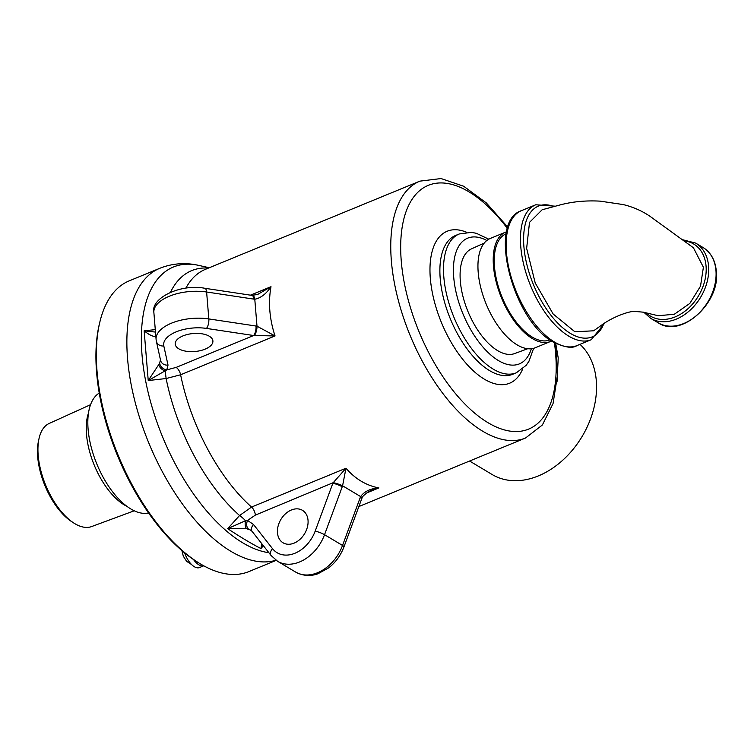 <?xml version="1.0" encoding="UTF-8"?>
<svg xmlns="http://www.w3.org/2000/svg" width="754" height="754" viewBox="0 0 754 754"><rect width="100%" height="100%" fill="white"/><g stroke="black" fill="none" stroke-linecap="round" stroke-linejoin="round"><path stroke-width="1.13" d="M506.254 233.74A57.379 27.983 67.6 0 0 494.483 266.718A57.379 27.983 67.6 0 0 515.717 321.44A57.379 27.983 67.6 0 0 549.902 339.884M252.543 295.455A7.088 2.95 95.5 0 1 252.581 295.464A7.088 2.95 95.5 0 1 254.786 299.234C260.809 298.056 266.209 293.872 270.997 286.699A118.237 95.136 37.9 0 0 270.252 291.506C268.66 304.286 269.734 317.396 273.485 330.846A118.237 95.136 37.9 0 0 275.05 335.945L257.01 326.209A7.088 2.564 101.6 0 1 254.352 335.521L275.05 335.945L180.611 374.776L166.125 378.527A142.902 69.679 67.6 0 0 239.593 515.519L227.661 528.648L246.709 528.752A7.088 3.572 -80.9 0 1 245.521 520.722L227.661 528.648C240.281 536.989 251.365 543.625 260.922 548.544L262.967 545.208M246.709 528.752L250.432 529.996L252.119 531.4A7.088 4.656 -38.2 0 1 253.532 524.53L247.538 520.411L255.361 515.114A7.088 3.459 67.6 0 0 251.553 507.056L345.982 468.225L333.259 482.654A7.088 0.905 18 0 1 342.58 485.783L345.982 468.225A118.237 78.963 104.9 0 0 348.829 471.344C356.519 479.224 365.285 484.464 375.124 487.075A118.237 78.963 104.9 0 0 378.904 487.913C370.563 488.469 364.465 491.354 360.61 496.556A7.088 1.499 22.5 0 1 361.939 498.224A7.088 1.499 22.5 0 1 361.92 498.262M526.641 248.377L535.217 282.986L553.172 314.022L574.916 331.807L593.662 330.789L601.701 325.04C612.795 316.868 629.562 310.818 635.094 311.449L643.341 312.175L658.167 315.728L674.302 314.258L689.844 303.4L700.523 286.152L703.397 267.236L693.426 247.783L650.155 216.417C642.219 210.969 633.247 207.02 623.228 204.57L600.09 201.139C586.046 200.375 572.908 201.591 560.684 204.777L542.145 209.763L529.515 222.373L526.641 248.377M99.886 321.892L99.434 323.777A155.305 75.73 67.6 0 0 96.606 372.457A155.305 75.73 67.6 0 0 193.533 559.553A155.305 75.73 67.6 0 0 197.416 562.069L199.065 563.087A157.2 76.654 -112.4 0 1 97.03 371.166A157.2 76.654 -112.4 0 1 99.886 321.892A157.2 76.654 -112.4 0 1 129.283 280.827L159.82 268.273A157.2 76.654 67.6 0 0 127.567 358.612A157.2 76.654 67.6 0 0 230.922 551.344A157.2 76.654 67.6 0 0 276.011 560.241M193.533 559.553A16.899 8.237 67.6 0 0 203.712 565.802M184.683 552.946A16.899 8.237 67.6 0 0 197.067 567.79A16.899 8.237 67.6 0 0 199.518 567.545L203.74 565.811M527.706 348.734L514.605 353.579A56.635 27.615 -112.4 0 1 467.97 311.525A56.635 27.615 -112.4 0 1 471.533 248.839L484.256 243.061M506.65 231.77A59.095 28.812 67.6 0 0 505.604 232.157L490.336 238.434A59.095 28.812 67.6 0 0 478.206 272.392A59.095 28.812 67.6 0 0 500.081 328.753A59.095 28.812 67.6 0 0 535.283 347.745L550.552 341.468A59.095 28.812 67.6 0 0 551.56 341.006M505.604 232.157A59.095 28.812 67.6 0 0 493.474 266.115A59.095 28.812 67.6 0 0 515.35 322.476A59.095 28.812 67.6 0 0 550.552 341.468M39.01 438.649L38.492 441.015A53.317 25.994 67.6 0 0 37.7 456.943A53.317 25.994 67.6 0 0 71.639 521.617L73.666 522.937A55.758 27.191 -112.4 0 1 38.181 455.312A55.758 27.191 -112.4 0 1 39.01 438.649A55.758 27.191 -112.4 0 1 49.189 423.456L90.574 404.681M99.245 393.07A65.004 31.696 67.6 0 0 88.114 429.309A65.004 31.696 67.6 0 0 148.538 512.956M134.212 510.807L91.592 526.575A55.758 27.191 -112.4 0 1 73.666 522.937M276.171 560.363L248.848 571.598A157.2 76.654 -112.4 0 1 199.065 563.087M557.027 381.892L558.214 357.924L555.726 343.428M469.582 461.024L492.183 474.539A78.831 57.643 -59.1 0 0 562.559 460.383A78.831 57.643 -59.1 0 0 596.301 380.704A78.831 57.643 -59.1 0 0 579.986 344.342M277.481 532.833A18.907 13.826 120.9 0 1 285.577 513.719A18.907 13.826 120.9 0 1 302.458 510.326A18.907 13.826 120.9 0 1 304.625 533.653A18.907 13.826 120.9 0 1 283.052 542.786A18.907 13.826 120.9 0 1 277.481 532.833M254.352 335.521L253.636 335.521A7.088 2.762 -81.4 0 0 256.011 326.03L208.83 318.923A7.088 2.762 98.6 0 1 206.455 328.414L253.636 335.521L176.134 367.396A7.088 3.459 -112.4 0 1 180.611 374.776A138.877 67.719 -112.4 0 0 251.553 507.056L239.593 515.519A7.088 1.263 42.1 0 1 245.521 520.722L247.538 520.411A7.088 4.76 106.9 0 0 248.754 529.261M252.109 531.4L271.11 555.547L277.613 561.296A37.587 27.483 -59.1 0 0 324.54 534.69L342.231 486.801A7.088 1.197 -159.7 0 0 332.863 483.248L315.172 531.146A30.49 22.3 120.9 0 1 272.533 548.676L253.532 524.53M333.259 482.654L255.361 515.114M342.231 486.801L342.58 485.783L360.61 496.566L360.224 497.565A7.088 1.197 -159.7 0 1 361.656 498.95L361.939 498.224C361.486 496.292 370.534 490.119 371.505 490.43L378.904 487.913L366.849 492.871M261.761 543.672L260.922 548.544L263.41 545.764M160.47 359.667L159.669 363.155A7.088 5.768 35.9 0 0 166.804 369.875L148.236 380.553L166.125 378.527L165.201 370.959A7.088 4.656 -142.6 0 1 158.708 364.663L148.236 380.553L144.146 330.808C149.122 334.936 153.203 336.849 156.389 336.529M155.286 329.621L144.146 330.808L155.484 332.09M178.792 348.8A18.907 9.02 -4.7 0 1 175.211 344.069A18.907 9.02 -4.7 0 1 187.887 334.361A18.907 9.02 -4.7 0 1 209.329 336.246A18.907 9.02 -4.7 0 1 212.901 340.968A18.907 9.02 -4.7 0 1 200.225 350.676A18.907 9.02 -4.7 0 1 178.792 348.8M160.583 360.374A7.088 6.22 -12.4 0 0 160.583 360.393A7.088 6.22 -12.4 0 0 168.019 365.077L163.806 345.954A7.088 6.22 -12.4 0 1 156.37 341.26L156.087 339.394A37.587 17.936 175.3 0 1 208.83 318.923L206.615 292.005A7.088 2.762 -81.4 0 0 204.786 288.273C180.517 283.485 150.395 298.245 153.873 312.476A37.587 17.936 -4.7 0 1 206.615 292.005L253.796 299.112A7.088 2.762 -81.4 0 0 251.977 295.389L257.774 294.399L270.997 286.699L250.441 295.153M159.669 363.155L158.708 364.663M253.796 299.112L254.786 299.234L257.001 326.209L256.011 326.03M185.842 288.226A138.877 67.719 -112.4 0 1 205.399 269.338L419.893 181.139A138.877 67.719 67.6 0 0 397.622 297.642A138.877 67.719 67.6 0 0 482.711 431.222A138.877 67.719 67.6 0 0 525.519 438.027L542.38 424.983L553.04 403.597L557.413 375.794L555.613 343.372M681.974 239.555L695.678 243.108A43.826 32.045 120.9 0 1 708.581 266.171A43.826 32.045 120.9 0 1 689.816 310.469A43.826 32.045 120.9 0 1 650.683 318.339L658.072 322.75A43.826 32.045 -59.1 0 0 697.196 314.88A43.826 32.045 -59.1 0 0 715.961 270.582A43.826 32.045 -59.1 0 0 703.067 247.519C710.871 252.449 715.282 260.29 716.3 271.035C720.852 301.996 681.531 338.838 658.072 322.75M646.319 312.882A42.026 30.726 -59.1 0 0 685.395 310.865A42.026 30.726 -59.1 0 0 706.064 266.134A42.026 30.726 -59.1 0 0 683.746 240.828M604.915 322.863L591.24 339.715A72.95 35.57 -112.4 0 1 568.752 336.143A72.95 35.57 -112.4 0 1 524.058 265.983A72.95 35.57 -112.4 0 1 535.755 204.777L521.448 210.658A72.95 35.57 67.6 0 0 509.751 271.864A72.95 35.57 67.6 0 0 554.444 342.024A72.95 35.57 67.6 0 0 576.942 345.596C572.522 348.687 564.586 347.481 553.134 341.986C512.795 320.62 486.896 221.667 521.448 210.658M554.077 206.568A70.697 34.477 67.6 0 0 524.416 251.468A70.697 34.477 67.6 0 0 570.41 333.419A70.697 34.477 67.6 0 0 603.841 323.57M88.52 412.9A57.672 28.124 67.6 0 0 94.259 465.199A57.672 28.124 67.6 0 0 126.974 506.405M554.416 342.731A131.79 64.26 -112.4 0 1 487.923 422.655A131.79 64.26 -112.4 0 1 401.269 261.082A131.79 64.26 -112.4 0 1 507.47 228.547M516.33 372.796L512.701 374.286A75.051 36.597 -112.4 0 1 489.563 370.61A75.051 36.597 -112.4 0 1 440.213 278.594A75.051 36.597 -112.4 0 1 455.614 235.455L459.243 233.966A75.051 36.597 67.6 0 0 443.842 277.095A75.051 36.597 67.6 0 0 493.191 369.121A75.051 36.597 67.6 0 0 516.33 372.796L526.16 365.341L528.959 361.232L533.644 348.301M466.566 232.251A82.148 40.056 67.6 0 0 430.336 278.462A82.148 40.056 67.6 0 0 484.351 379.177A82.148 40.056 67.6 0 0 522.739 368.857M531.353 348.744A67.964 33.138 -112.4 0 1 498.403 360.553A67.964 33.138 -112.4 0 1 453.719 277.227A67.964 33.138 -112.4 0 1 486.839 240.498M271.11 555.547A7.088 4.656 -38.2 0 1 272.533 548.676M360.224 497.565L342.533 545.453L324.54 534.69A7.088 1.197 -159.7 0 0 315.172 531.146M342.533 545.453A7.088 1.197 20.3 0 1 343.975 546.848C340.761 555.33 335.7 562.314 328.782 567.8L317.952 573.766C313.287 575.321 305.936 577.366 295.606 572.06A37.587 27.483 120.9 0 0 342.533 545.453M268.876 552.71A153.175 74.693 -112.4 0 1 242.75 542.833A153.175 74.693 -112.4 0 1 142.035 355.03A153.175 74.693 -112.4 0 1 198.858 265.417C185.531 262.345 172.515 263.297 159.82 268.273M208.462 268.075A142.902 69.679 67.6 0 0 170.489 292.279M163.806 345.954A30.49 14.552 -4.7 0 1 206.455 328.414M176.134 367.396L166.804 369.875L168.019 365.077M358.847 506.556L525.519 438.027M643.869 312.297L650.683 318.339M695.678 243.108L703.067 247.519M555.425 206.2L535.755 204.777M591.24 339.715L576.942 345.596M181.903 550.627L183.307 556.179L186.615 561.325L191.497 564.482M507.866 227.246L486.33 202.93L463.672 186.247L441.043 178.547L419.893 181.139M488.781 239.188L476.405 233.316L471.495 232.355L459.243 233.966M361.656 498.95L343.975 546.848M277.613 561.296L295.606 572.06M209.282 267.745L198.858 265.417M204.786 288.273L251.968 295.389M156.37 341.26L160.583 360.393M153.873 312.476L156.087 339.394"/></g></svg>

